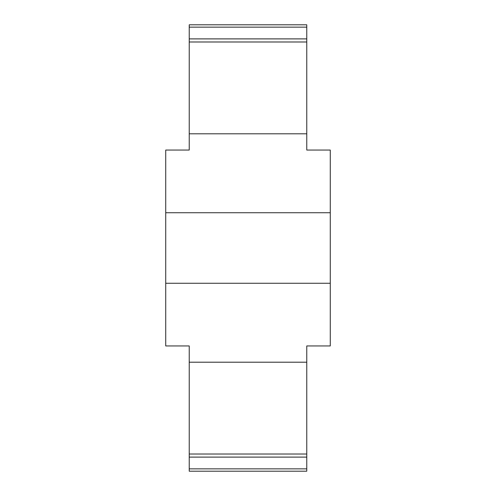 <?xml version="1.0" encoding="UTF-8"?>
<svg xmlns="http://www.w3.org/2000/svg" width="496" height="496" viewBox="0 0 496 496"><rect width="100%" height="100%" fill="white"/><g stroke="black" fill="none" stroke-linecap="round" stroke-linejoin="round"><path stroke-width="0.74" d="M306.77 468.863L306.77 345.948L330.274 345.948L330.274 150.052L306.77 150.052L306.77 24.8L189.23 24.8L189.23 150.052L165.726 150.052L165.726 345.948L189.23 345.948L189.23 471.2L306.77 471.2L306.77 468.863L189.23 468.863M306.77 457.107L189.23 457.107M306.77 38.893L189.23 38.893M330.274 212.741L165.726 212.741M330.274 283.259L165.726 283.259M306.77 362.204L189.23 362.204M306.77 454.014L189.23 454.014M306.77 133.796L189.23 133.796M306.77 41.986L189.23 41.986M306.77 27.137L189.23 27.137"/></g></svg>
